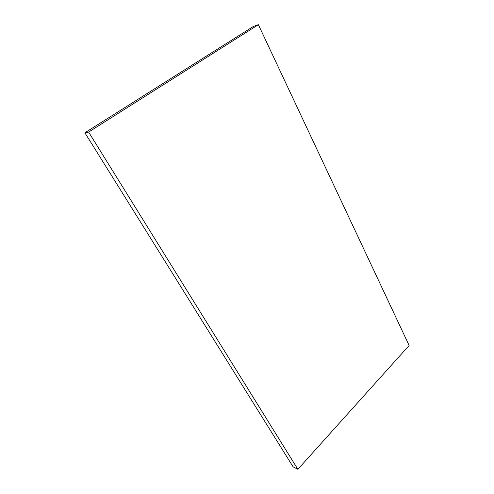 <?xml version="1.0" encoding="UTF-8"?>
<svg xmlns="http://www.w3.org/2000/svg" width="494" height="494" viewBox="0 0 494 494"><rect width="100%" height="100%" fill="white"/><g stroke="black" fill="none" stroke-linecap="round" stroke-linejoin="round"><path stroke-width="0.74" d="M88.624 132.059L258.381 24.7L409.118 345.479L297.87 469.3L293.109 466.836L84.882 132.781L88.624 132.059L297.87 469.3M84.882 132.781L253.478 26.392L258.381 24.7"/></g></svg>
